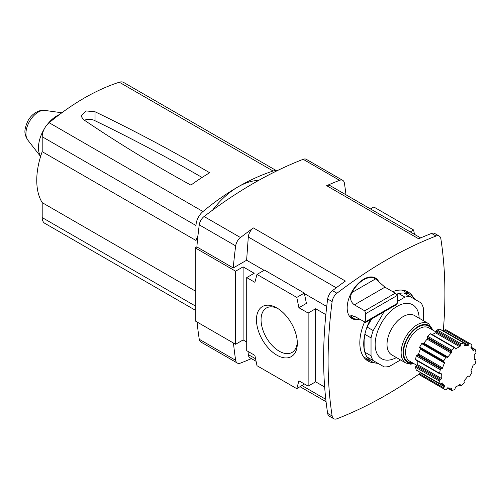 <?xml version="1.0" encoding="UTF-8"?>
<svg xmlns="http://www.w3.org/2000/svg" width="501" height="501" viewBox="0 0 501 501"><rect width="100%" height="100%" fill="white"/><g stroke="black" fill="none" stroke-linecap="round" stroke-linejoin="round"><path stroke-width="0.75" d="M365.636 322.412L365.799 321.611A22.727 13.12 -60 0 1 365.799 313.613L364.722 310.814L395.302 293.154L397.193 295.49A22.727 13.12 -60 0 1 397.193 303.487L396.485 304.602L365.636 322.412L354.364 316.25L350.844 315.448L351.89 317.678A22.727 13.12 120 0 0 352.36 317.972A22.727 13.12 120 0 0 358.779 318.799M384.943 287.173L375.55 278.894A22.727 13.12 120 0 0 375.086 278.606A22.727 13.12 120 0 0 351.89 292.553C349.56 297.713 350.381 301.802 354.364 304.833L384.943 287.173L395.302 293.154M425.744 344.25A19.777 11.417 120 0 0 425.33 344.832M444.569 356.837A19.777 11.417 120 0 0 444.913 356.136M420.502 372.556A0.839 0.482 120 0 1 420.377 372.832L419.738 373.94A0.839 0.482 120 0 0 419.706 374.892A26.152 15.099 120 0 0 420.665 375.531L444.694 389.402A26.152 15.099 120 0 0 445.727 389.91A0.839 0.482 120 0 0 446.535 389.409L447.174 388.3A0.839 0.482 120 0 1 447.944 387.793A23.39 13.508 120 0 0 451.163 388.075A0.839 0.482 120 0 1 451.351 388.118A0.839 0.482 120 0 1 451.501 388.688L451.269 389.834A0.839 0.482 120 0 0 451.42 390.404A0.839 0.482 120 0 0 451.645 390.442A26.152 15.099 120 0 0 454.357 389.715A0.839 0.482 120 0 0 455.04 388.82L455.277 387.68A0.839 0.482 120 0 1 455.916 386.803A23.39 13.508 120 0 0 459.63 384.662A0.839 0.482 120 0 1 460.118 384.574A0.839 0.482 120 0 1 460.275 384.793L460.507 385.67A0.839 0.482 120 0 0 460.663 385.883A0.839 0.482 120 0 0 461.189 385.77A26.152 15.099 120 0 0 463.901 383.359A0.839 0.482 120 0 0 464.283 382.319L464.045 381.449A0.839 0.482 120 0 1 464.383 380.447A23.39 13.508 120 0 0 467.602 376.439A0.839 0.482 120 0 1 468.372 376.063L469.011 376.433A0.839 0.482 120 0 0 469.819 376A26.152 15.099 120 0 0 471.804 372.562A0.839 0.482 120 0 0 471.779 371.648L471.134 371.279A0.839 0.482 120 0 1 471.078 370.421A23.39 13.508 120 0 0 472.938 365.63A0.839 0.482 120 0 1 473.633 364.841L474.51 364.603A0.839 0.482 120 0 0 475.224 363.757A26.152 15.099 120 0 0 475.95 360.2A0.839 0.482 120 0 0 475.787 359.687A0.839 0.482 120 0 0 475.518 359.662L474.647 359.9A0.839 0.482 120 0 1 474.378 359.875A0.839 0.482 120 0 1 474.209 359.411A23.39 13.508 120 0 0 474.209 355.115A0.839 0.482 120 0 1 474.647 354.126L475.518 353.349A0.839 0.482 120 0 0 475.95 352.316A26.152 15.099 120 0 0 475.224 349.598A0.839 0.482 120 0 0 475.08 349.422A0.839 0.482 120 0 0 474.51 349.579L473.633 350.356A0.839 0.482 120 0 1 473.063 350.506A0.839 0.482 120 0 1 472.938 350.368A23.39 13.508 120 0 0 471.078 347.725A0.839 0.482 120 0 1 471.134 346.798L471.779 345.69A0.839 0.482 120 0 0 471.804 344.738A26.152 15.099 120 0 0 470.852 344.099A26.152 15.099 120 0 0 469.819 343.592A0.839 0.482 120 0 0 469.011 344.093L468.372 345.202A0.839 0.482 120 0 1 467.602 345.715A23.39 13.508 120 0 0 464.383 345.427A0.839 0.482 120 0 1 464.202 345.389A0.839 0.482 120 0 1 464.045 344.813L464.283 343.673A0.839 0.482 120 0 0 464.126 343.097A0.839 0.482 120 0 0 463.901 343.066A26.152 15.099 120 0 0 461.189 343.792A0.839 0.482 120 0 0 460.507 344.682L460.275 345.828A0.839 0.482 120 0 1 459.63 346.698A23.39 13.508 120 0 0 455.916 348.846A0.839 0.482 120 0 1 455.428 348.934A0.839 0.482 120 0 1 455.277 348.715L455.04 347.838A0.839 0.482 120 0 0 454.889 347.619A0.839 0.482 120 0 0 454.357 347.738A26.152 15.099 120 0 0 451.645 350.143A0.839 0.482 120 0 0 451.269 351.182L451.501 352.059A0.839 0.482 120 0 1 451.163 353.061A23.39 13.508 120 0 0 447.944 357.063A0.839 0.482 120 0 1 447.174 357.445L446.535 357.075A0.839 0.482 120 0 0 445.727 357.501A26.152 15.099 120 0 0 443.742 360.945A0.839 0.482 120 0 0 443.773 361.86L444.412 362.229A0.839 0.482 120 0 1 444.468 363.087A23.39 13.508 120 0 0 442.608 367.878A0.839 0.482 120 0 1 441.913 368.667L441.037 368.899A0.839 0.482 120 0 0 440.323 369.751A26.152 15.099 120 0 0 439.596 373.301A0.839 0.482 120 0 0 439.759 373.821A0.839 0.482 120 0 0 440.028 373.84L440.899 373.608A0.839 0.482 120 0 1 441.168 373.633A0.839 0.482 120 0 1 441.337 374.097A23.39 13.508 120 0 0 441.337 378.387A0.839 0.482 120 0 1 440.899 379.376L440.028 380.153A0.839 0.482 120 0 0 439.596 381.192A26.152 15.099 120 0 0 440.323 383.904A0.839 0.482 120 0 0 440.467 384.079A0.839 0.482 120 0 0 441.037 383.929L441.913 383.152A0.839 0.482 120 0 1 442.483 383.002A0.839 0.482 120 0 1 442.608 383.14A23.39 13.508 120 0 0 444.468 385.783A0.839 0.482 120 0 1 444.412 386.709L443.773 387.818A0.839 0.482 120 0 0 443.742 388.763A26.152 15.099 120 0 0 444.694 389.402M417.258 360.826A23.39 13.508 120 0 0 417.302 364.515A0.839 0.482 120 0 1 416.87 365.505L415.993 366.281A0.839 0.482 120 0 0 415.567 367.314A26.152 15.099 120 0 0 416.293 370.032A0.839 0.482 120 0 0 416.431 370.208A0.839 0.482 120 0 0 416.657 370.239M444.412 362.229L420.377 348.352A0.839 0.482 120 0 1 420.433 349.21A23.39 13.508 120 0 0 418.579 354A0.839 0.482 120 0 1 417.878 354.789L417.007 355.027A0.839 0.482 120 0 0 416.293 355.873A26.152 15.099 120 0 0 415.567 359.43A0.839 0.482 120 0 0 415.73 359.943L439.759 373.821M422.5 343.198L446.535 357.075L422.5 343.198A0.839 0.482 120 0 0 421.692 343.63A26.152 15.099 120 0 0 419.706 347.068A0.839 0.482 120 0 0 419.738 347.982L443.773 361.86L419.738 347.982M423.145 343.567A0.839 0.482 120 0 0 423.915 343.191L447.944 357.063M431.01 333.96A0.839 0.482 120 0 0 430.854 333.747A0.839 0.482 120 0 0 430.328 333.86A26.152 15.099 120 0 0 427.61 336.265A0.839 0.482 120 0 0 427.234 337.311L427.466 338.181A0.839 0.482 120 0 1 427.134 339.183A23.39 13.508 120 0 0 423.915 343.191M440.235 329.401A0.839 0.482 120 0 0 440.091 329.226A0.839 0.482 120 0 0 439.872 329.188A26.152 15.099 120 0 0 437.154 329.915A0.839 0.482 120 0 0 436.471 330.81L436.239 331.95A0.839 0.482 120 0 1 435.601 332.827A23.39 13.508 120 0 0 432.382 334.624M444.162 331.574A0.839 0.482 120 0 0 444.343 331.33L468.372 345.202M470.852 344.099L446.817 330.228A26.152 15.099 120 0 0 445.79 329.721A0.839 0.482 120 0 0 444.982 330.222L444.343 331.33M377.986 363.344L367.026 357.019A38.533 22.244 120 0 1 364.853 352.216L364.853 334.324A38.533 22.244 120 0 1 367.026 327.015L371.704 318.912M398.727 293.548L404.908 297.118A38.533 22.244 -60 0 1 410.15 296.598L403.969 293.029A38.533 22.244 120 0 0 398.727 293.548L396.823 294.651M370.226 319.763A38.546 22.257 120 0 0 371.704 361.572A38.546 22.257 120 0 0 378.005 363.357M414.947 299.373A38.546 22.257 120 0 0 410.25 294.807A38.546 22.257 120 0 0 396.485 294.181M423.282 320.596L423.282 307.727A38.533 22.244 -60 0 0 421.109 302.93L410.15 296.598M367.026 357.019L384.167 366.914A38.533 22.244 -60 0 0 389.409 366.394L400.55 359.962M373.207 360.588A38.533 22.244 -60 0 1 371.034 355.785L364.853 352.216M371.034 355.785L371.034 337.893L364.853 334.324M371.034 337.893A38.533 22.244 -60 0 1 373.207 330.585L367.026 327.015M384.067 311.772L373.207 330.585M404.908 297.118L397.462 301.414M443.56 355.359A19.232 11.103 -60 0 1 443.222 356.054M424.19 344.174A19.896 11.485 -60 0 1 424.61 343.592M443.899 355.553A19.896 11.485 -60 0 1 443.554 356.249M371.704 361.572L364.308 357.301A38.546 22.257 -60 0 1 363.544 356.825M402.059 290.11A38.546 22.257 -60 0 1 402.854 290.536L410.25 294.807M365.98 359.568A39.923 23.052 120 0 0 369.5 360.3M408.046 293.536A39.923 23.052 120 0 0 405.653 290.856M373.395 277.629A23.403 13.514 120 0 0 372.969 277.103M349.999 316.889A23.403 13.514 120 0 0 350.669 316.995M378.925 281.963A23.403 13.514 120 0 0 375.424 278.024A23.403 13.514 120 0 0 352.021 291.532A23.403 13.514 120 0 0 352.021 318.555A23.403 13.514 120 0 0 359.48 319.206M364.509 322.112A39.923 23.052 120 0 0 368.097 361.077A39.923 23.052 120 0 0 375.13 362.943M413.15 297.087A39.923 23.052 120 0 0 408.021 291.926A39.923 23.052 120 0 0 392.715 291.663M443.272 331.061A432.263 249.567 120 0 0 440.861 238.802A8.26 4.766 120 0 0 439.227 236.071A8.26 4.766 120 0 0 436.045 236.021A432.263 249.567 120 0 0 336.954 293.235A8.26 4.766 120 0 0 332.138 301.577A432.263 249.567 120 0 0 332.138 415.999A8.26 4.766 120 0 0 333.766 418.73A8.26 4.766 120 0 0 336.954 418.78A432.263 249.567 120 0 0 420.107 373.295M264.108 270.327L246.617 260.232L248.302 237.004A8.26 4.766 120 0 1 253.418 227.942A432.263 249.567 120 0 0 240.486 237.537A8.26 4.766 120 0 0 235.67 245.878A432.263 249.567 120 0 0 233.266 267.935L196.862 246.918L195.221 247.863L195.221 320.947L235.614 344.275L235.614 271.191L243.11 266.864L243.11 339.947L235.614 344.275M253.418 227.942L345.408 281.048A432.263 249.567 120 0 0 332.476 290.649A8.26 4.766 120 0 0 327.66 298.991A432.263 249.567 120 0 0 327.66 413.413A8.26 4.766 120 0 0 329.289 416.149L333.766 418.73M439.227 236.071L434.749 233.485A8.26 4.766 120 0 0 431.568 233.435A432.263 249.567 120 0 0 418.629 238.777L326.639 185.671A432.263 249.567 120 0 1 339.578 180.329L303.174 159.305A432.263 249.567 120 0 0 204.076 216.52A8.26 4.766 120 0 0 199.26 224.861A432.263 249.567 120 0 0 196.862 246.918M276.89 355.159A28.901 16.69 -120 0 0 297.325 343.36A28.901 16.69 -120 0 0 276.89 307.958A28.901 16.69 -120 0 0 256.456 319.763A28.901 16.69 -120 0 0 276.89 355.159M296.792 297.412L304.307 293.072L306.418 303.387L298.903 307.727L296.792 297.412L256.994 274.435L254.884 282.313L246.711 277.598L246.711 350.681L254.884 355.397L256.994 365.705L296.792 388.682L298.903 380.81L308.14 386.139L308.14 313.056L315.63 308.729L315.63 381.812L308.14 386.139M298.903 307.727L308.14 313.056M414.496 234.355L413.601 229.972L373.802 206.994L370.452 208.93M233.466 343.028A432.263 249.567 120 0 0 235.67 360.307A8.26 4.766 120 0 0 237.305 363.037A8.26 4.766 120 0 0 240.486 363.087A432.263 249.567 120 0 0 251.408 358.616M248.051 351.452L248.302 354.589A8.26 4.766 120 0 0 249.993 357.795L256.092 361.321M326.727 306.48L304.414 293.599M420.64 237.906L330.071 185.614A8.26 4.766 120 0 0 326.639 185.671M197.062 322.011A432.263 249.567 120 0 0 199.26 339.283A8.26 4.766 120 0 0 200.895 342.02L237.305 363.037M345.991 194.801A432.263 249.567 120 0 0 344.394 183.109A8.26 4.766 120 0 0 342.759 180.373L306.355 159.356A8.26 4.766 120 0 0 303.174 159.305M342.759 180.373A8.26 4.766 120 0 0 339.578 180.329M324.654 387.022L315.63 381.812M315.63 308.729L325.85 314.628M246.711 342.026L243.11 339.947M296.792 388.682L304.401 383.985M304.307 293.072L264.509 270.095L256.994 274.435M410.25 231.907L413.601 229.972M278.074 308.685A25.651 14.811 -120 0 0 266.369 308.021A25.651 14.811 -120 0 0 262.436 328.568A25.651 14.811 -120 0 0 279.195 351.176A25.651 14.811 -120 0 0 292.014 352.441A25.651 14.811 -120 0 0 297.293 341.97M243.11 266.864L254.207 273.27L246.711 277.598M364.722 310.814L354.364 304.833M246.617 260.232L233.266 267.935M195.221 247.863L235.614 271.191M468.372 376.063L469.011 376.433L468.372 376.063M95.033 111.754C134.919 130.98 173.133 151.315 209.681 172.757A230.779 133.241 -60 0 0 190.894 185.126C153.262 164.466 117.416 142.591 83.354 119.507L80.93 115.925L86.015 110.934L95.033 111.754L95.033 120.747A8.26 4.766 0 0 0 84.419 120.227M202.085 177.46A1651.972 953.754 0 0 0 95.033 120.747M276.721 170.922A12.525 7.233 120 0 0 273.126 171.029A230.779 133.241 120 0 0 238.05 186.873A230.779 133.241 120 0 0 202.974 211.535A12.525 7.233 120 0 0 196.016 225.538L196.016 240.48L42.197 151.671A67.14 38.765 120 0 0 42.197 202.636L195.221 290.987M276.809 170.879L123.666 82.458A12.525 7.233 120 0 0 119.307 82.22A230.779 133.241 120 0 0 49.148 122.726A12.525 7.233 120 0 0 42.197 136.729L42.197 151.671M42.197 202.636L42.197 217.578A12.525 7.233 120 0 0 44.789 223.314L195.221 310.163M258.61 180.416A67.14 38.765 120 0 0 238.05 186.873A67.14 38.765 120 0 0 212.581 210.138M197.989 235.414A67.14 38.765 120 0 0 196.016 240.48M40.606 156.437A26.052 15.043 -60 0 1 44.395 128.719M47.2 124.63A26.052 15.043 -60 0 1 59.406 114.591M351.89 317.678L354.364 316.25M365.799 321.611L397.193 303.487M351.89 292.553L375.55 278.894M424.867 344.563A19.896 11.485 -60 0 1 425.28 343.98M444.569 355.942A19.896 11.485 -60 0 1 444.23 356.637M396.423 357.576A31.118 17.967 -60 0 1 375.155 344.174A31.118 17.967 -60 0 1 396.911 306.487A31.118 17.967 -60 0 1 419.149 318.21M405.823 363L391.726 354.865A22.727 13.12 -60 0 1 391.726 328.618A22.727 13.12 -60 0 1 414.459 315.498L428.549 323.633A22.727 13.12 -60 0 0 405.823 336.76A22.727 13.12 -60 0 0 405.823 363L410.488 364.189L413.951 363.657M413.168 363.206A21.33 12.312 -60 0 1 407.507 337.73A21.33 12.312 -60 0 1 432.401 329.896M412.292 362.699A20.629 11.911 -60 0 1 407.858 337.937A20.629 11.911 -60 0 1 431.524 329.389M416.97 365.404L409.549 361.115A19.232 11.103 -60 0 1 409.549 338.908A19.232 11.103 -60 0 1 428.781 327.804L436.202 332.094M430.058 347.562A19.232 11.103 -60 0 1 429.72 348.264M332.476 290.649L336.954 293.235M431.568 233.435L436.045 236.021M240.486 237.537L204.076 216.52M327.66 413.413L332.138 415.999M327.66 298.991L332.138 301.577M248.302 354.589L255.579 358.791M302.072 385.632L325.794 399.328M248.302 237.004L336.246 287.781M235.67 360.307L199.26 339.283M235.67 245.878L199.26 224.861M365.799 313.613L397.193 295.49M459.235 384.931L460.507 385.67M459.855 384.549L460.275 384.793M447.737 387.799L451.269 389.834M450.493 388.106L451.501 388.688M419.706 374.892L443.742 388.763M419.738 373.94L443.773 387.818M420.377 372.832L444.412 386.709M441.124 383.854L444.468 385.783M416.293 370.032L440.323 383.904M415.567 367.314L439.596 381.192M415.993 366.281L440.028 380.153M416.87 365.505L440.899 379.376M417.302 364.515L441.337 378.387M440.623 373.683L441.337 374.097M415.567 359.43L439.596 373.301M416.293 355.873L440.323 369.751M417.007 355.027L441.037 368.899M417.878 354.789L441.913 368.667M418.579 354L442.608 367.878M420.433 349.21L444.468 363.087M419.706 347.068L443.742 360.945M421.692 343.63L445.727 357.501M427.134 339.183L451.163 353.061M427.466 338.181L451.501 352.059M427.234 337.311L451.269 351.182M427.61 336.265L451.645 350.143M430.328 333.86L454.357 347.738M455.202 348.433L455.916 348.846M435.601 332.827L459.63 346.698M436.239 331.95L460.275 345.828M436.471 330.81L460.507 344.682M437.154 329.915L461.189 343.792M439.872 329.188L463.901 343.066M464.258 343.786L467.602 345.715M444.982 330.222L469.011 344.093M445.79 329.721L469.819 343.592M472.625 349.773L473.633 350.356M470.978 347.537L474.51 349.579M474.228 359.655L474.647 359.9M474.253 358.929L475.518 359.662M119.307 82.22L273.126 171.029M49.148 122.726L202.974 211.535M42.197 217.578L195.221 305.923M42.197 136.729L196.016 225.538M44.908 110.427C41.226 109.475 32.966 111.892 28.05 120.628C22.965 131.644 24.931 135.032 27.799 140.067A17.579 10.145 -60 0 1 29.572 121.33A17.579 10.145 -60 0 1 44.908 110.427L61.848 112.769M433.183 330.347L428.549 323.633M429.213 347.97L429.551 347.268M326.063 401.721L300.137 386.753M349.566 316.363L352.36 317.972M372.293 276.997L375.086 278.606M460.663 385.883L459.135 385.006M451.42 390.404L447.349 388.056M440.467 384.079L416.431 370.208M454.889 347.619L430.854 333.747M464.126 343.097L440.091 329.226M475.08 349.422L471.015 347.074M475.787 359.687L474.259 358.804M27.799 140.067L40.587 156.506"/></g></svg>
